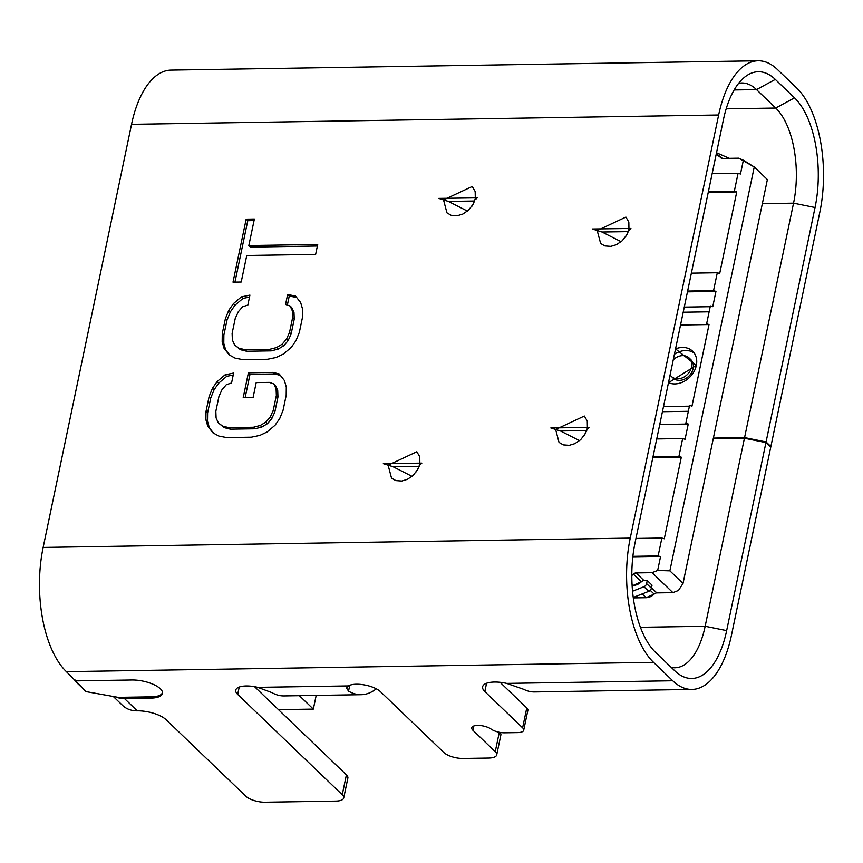 <?xml version="1.0" encoding="UTF-8"?>
<svg xmlns="http://www.w3.org/2000/svg" width="863" height="863" viewBox="0 0 863 863"><rect width="100%" height="100%" fill="white"/><g stroke="black" fill="none" stroke-linecap="round" stroke-linejoin="round"><path stroke-width="1.29" d="M754.251 166.969L767.38 179.569L754.251 166.969L669.871 570.842L683.011 583.453L767.38 179.569L754.251 166.969L743.367 160.227L754.251 166.969L767.38 179.569L683.011 583.453L678.48 590.443L683.011 583.453L767.38 179.569L683.011 583.453L678.48 590.443L672.892 592.644L652.072 572.665L657.66 570.465L669.871 570.842L754.251 166.969L669.871 570.842L683.011 583.453L678.48 590.443L672.892 592.644L656.84 592.903A3.657 2.902 -46.2 0 0 654.154 594.1L650.238 590.335L654.154 594.1L646.107 597.703L633.302 597.897L646.107 597.703L642.18 593.927L646.107 597.703A10.96 8.716 -46.2 0 0 654.154 594.1L650.238 590.335L654.154 594.1L646.107 597.703L642.18 593.927L646.107 597.703A10.96 8.716 -46.2 0 0 654.154 594.1L654.575 593.744L654.154 594.1A3.657 2.902 -46.2 0 1 656.84 592.903L651.5 587.779L656.84 592.903L651.5 587.779L656.84 592.903L672.892 592.644L656.84 592.903L672.892 592.644L652.072 572.665L657.66 570.465L669.871 570.842L683.011 583.453L669.871 570.842L754.251 166.969L738.663 158.177L743.367 160.227L740.476 174.013L743.367 160.227L754.251 166.969M316.192 695.405L313.334 709.106L299.342 695.675L313.334 709.106L278.479 709.656L313.334 709.106L278.479 709.656L313.334 709.106L299.342 695.675L313.334 709.106L316.192 695.405M634.521 557.088L660.54 556.667L657.66 570.465L660.54 556.667L632.795 557.11L660.54 556.667L657.66 570.465L660.54 556.667L632.849 556.57L634.521 557.088M635.945 538.458L634.941 543.269L635.945 538.436L661.878 538.027L658.135 555.923L660.54 556.667L658.135 555.923L661.878 538.027L664.283 538.76L661.878 538.027L658.135 555.923L660.54 556.667L658.135 555.923L661.878 538.027L635.945 538.436M678.911 456.451L682.655 438.544L656.732 438.954L652.989 456.861L678.911 456.451L681.317 457.196L655.33 457.595L652.989 456.861L678.911 456.451L681.317 457.196L664.283 538.76L681.317 457.196L652.827 457.649L681.317 457.196L655.33 457.595L652.989 456.861L656.732 438.954L682.655 438.544L678.911 456.451L682.655 438.544L678.911 456.451L681.317 457.196L664.283 538.76L681.317 457.196L678.911 456.451M685.06 439.289L682.655 438.544L685.06 439.289L688.253 424.035L685.06 439.289L682.655 438.544L685.06 439.289L688.253 424.035L659.753 424.488L688.253 424.035L685.06 439.289M716.214 154.24A10.96 8.716 133.8 0 1 719.332 155.987A10.96 8.716 133.8 0 1 720.411 157.314L716.214 154.207L722.611 158.436A3.657 2.902 133.8 0 1 720.767 157.756A3.657 2.902 133.8 0 1 720.411 157.314A10.96 8.716 133.8 0 0 719.332 155.987A10.96 8.716 133.8 0 0 716.214 154.24M687.617 291.09L689.947 291.813L687.466 291.856L715.956 291.403L712.773 306.656L710.368 305.912L706.624 323.819L709.03 324.553L680.54 325.006L709.03 324.553L691.986 406.128L709.03 324.553L691.986 406.128L689.58 405.383L685.848 423.291L688.253 424.035L685.848 423.291L689.58 405.383L691.986 406.128L709.03 324.553L706.624 323.819L710.368 305.912L712.773 306.656L715.956 291.403L689.969 291.802L687.628 291.068L713.55 290.658L715.956 291.403L687.466 291.856L689.947 291.813L687.617 291.09M652.989 456.894L655.308 457.606L652.989 456.894M663.496 406.581L689.418 406.171L663.496 406.581M696.333 365.405L668.491 382.687A20.108 15.976 133.8 0 0 696.333 365.405L668.491 382.687A20.108 15.976 133.8 0 0 696.333 365.405L675.546 348.9A20.108 15.976 133.8 0 1 692.59 351.187A20.108 15.976 133.8 0 1 696.333 365.405L675.546 348.9A20.108 15.976 133.8 0 1 692.59 351.187A20.108 15.976 133.8 0 1 696.333 365.405M683.205 312.223L709.127 311.813L683.205 312.223M647.239 580.551L644.025 580.605A3.657 2.902 -46.2 0 0 641.338 581.802L633.291 585.405L632.115 585.427L633.291 585.405L632.04 584.208L633.291 585.405A10.96 8.716 -46.2 0 0 641.338 581.802L633.334 574.122A3.657 2.902 133.8 0 1 636.02 572.924L644.025 580.605L636.02 572.924L652.072 572.665L672.892 592.644L652.072 572.665L657.66 570.465L669.871 570.842L657.66 570.465L652.072 572.665L636.02 572.924L644.025 580.605A3.657 2.902 -46.2 0 0 641.338 581.802L633.334 574.122L636.02 572.924L652.072 572.665L636.02 572.924A3.657 2.902 133.8 0 0 633.334 574.122A10.96 8.716 133.8 0 1 631.813 575.405L636.02 572.924L644.025 580.605L647.239 580.551L644.025 580.605L647.239 580.551L646.592 583.615L647.239 580.551L652.04 585.168L647.239 580.551M641.759 581.446L633.291 585.405A10.96 8.716 -46.2 0 0 641.338 581.802L633.334 574.122A10.96 8.716 133.8 0 1 631.813 575.405L633.334 574.122L641.338 581.802L641.759 581.446M632.547 591.22L643.938 586.732A3.657 2.902 -46.2 0 0 646.592 583.615L651.403 588.232L652.04 585.168L651.403 588.232A3.657 2.902 -46.2 0 1 648.739 591.338A3.657 2.902 -46.2 0 0 651.403 588.232L646.592 583.615A3.657 2.902 -46.2 0 1 643.938 586.732L648.739 591.338L633.248 597.455L648.739 591.338L643.938 586.732L632.547 591.22M738.663 158.177L722.611 158.436A3.657 2.902 133.8 0 1 720.767 157.756A3.657 2.902 133.8 0 1 720.411 157.314L722.611 158.436L738.663 158.177L743.367 160.227L740.476 174.013L738.07 173.269L734.337 191.176L736.743 191.92L719.699 273.495L717.293 272.751L713.55 290.658L717.293 272.751L691.371 273.161L687.628 291.068L713.55 290.658L715.956 291.403L712.773 306.656L715.956 291.403L689.969 291.802L687.628 291.068L691.371 273.161L717.293 272.751L719.699 273.495L736.743 191.92L708.243 192.373L710.724 192.33L708.404 191.618L710.724 192.33L708.243 192.373L736.743 191.92L710.745 192.32L708.404 191.618L710.724 192.33L708.404 191.586L734.337 191.176L738.07 173.269L712.148 173.69L708.404 191.586L734.337 191.176L736.743 191.92L710.745 192.32L708.404 191.586L712.148 173.69L738.07 173.269L740.476 174.013L738.07 173.269L740.476 174.013L743.367 160.227L738.663 158.177L722.611 158.436L738.663 158.177M684.273 307.109L710.206 306.689L684.273 307.109M694.057 352.859A20.108 15.976 -46.2 0 0 674.424 354.272L674.995 353.906L674.424 354.272A20.108 15.976 -46.2 0 1 694.057 352.859L691.921 351.705L694.057 352.859M729.332 158.328L716.517 152.762L729.332 158.328M115.513 696.883A29.245 23.236 -46.2 0 0 124.466 698.545L150.798 698.124A21.564 8.101 -168.2 0 0 162.46 693.464A21.564 8.101 -168.2 0 0 153.193 684.327A21.564 8.101 -168.2 0 0 131.899 679.99L76.02 680.875L74.876 680.864L75.059 679.958L74.876 680.864L86.084 691.619L118.177 697.358L151.586 696.829A20.108 7.551 11.8 0 0 162.449 692.482L162.449 692.482A20.108 7.551 11.8 0 0 162.481 692.309A20.108 7.551 11.8 0 1 162.449 692.482A20.108 7.551 11.8 0 1 151.586 696.829L118.177 697.358L86.084 691.619L66.408 671.662L653.518 662.331A93.571 44.649 -90.9 0 1 630.249 538.102L718.642 114.995A93.571 44.649 -90.9 0 1 758.156 60.777A93.571 44.649 -90.9 0 1 777.369 69.45L796.592 87.886A93.571 44.649 -90.9 0 1 819.85 212.115L770.875 446.549L766.074 441.942L815.05 207.508A82.6 39.418 89.1 0 0 794.51 97.832L775.298 79.396A82.6 39.418 89.1 0 0 746.042 76.095A82.6 39.418 89.1 0 0 723.442 119.601L635.06 542.708A82.6 39.418 89.1 0 0 655.589 652.385L674.812 670.821A82.6 39.418 89.1 0 0 679.354 674.51A82.6 39.418 89.1 0 0 726.657 630.616L765.934 442.6L770.735 447.207L731.457 635.222A93.571 44.649 -90.9 0 1 691.953 689.44A93.571 44.649 -90.9 0 1 672.73 680.767L506.732 683.41L523.701 689.321A93.571 44.649 89.1 0 0 534.575 691.943L691.953 689.44M632.881 556.333L658.135 555.923L632.881 556.333M634.553 557.056L632.849 556.538L634.553 557.056M673.248 359.871A12.794 10.162 133.8 0 1 689.127 357.994A12.794 10.162 133.8 0 1 691.511 367.045A12.794 10.162 133.8 0 1 683 377.584A12.794 10.162 133.8 0 1 671.414 376.462A12.794 10.162 133.8 0 1 670.12 374.855A12.794 10.162 133.8 0 0 671.414 376.462L673.011 377.994A12.794 10.162 133.8 0 0 684.596 379.127A12.794 10.162 133.8 0 0 693.118 368.587A12.794 10.162 133.8 0 1 684.596 379.127A12.794 10.162 133.8 0 1 673.011 377.994L671.414 376.462A12.794 10.162 133.8 0 0 683 377.584A12.794 10.162 133.8 0 0 691.511 367.045A12.794 10.162 133.8 0 0 689.127 357.994L690.734 359.537A12.794 10.162 133.8 0 1 693.118 368.587A12.794 10.162 133.8 0 0 690.734 359.537L689.127 357.994A12.794 10.162 133.8 0 0 673.248 359.871M689.278 350.863L685.686 350.529L689.278 350.863M662.428 411.705L688.35 411.295L662.428 411.705M506.732 683.41A21.931 8.242 -168.2 0 0 494.488 682.04A21.931 8.242 -168.2 0 0 482.622 686.775A21.931 8.242 -168.2 0 0 484.823 691.565L522.611 727.833A10.96 4.121 11.8 0 1 523.712 730.227A10.96 4.121 11.8 0 1 517.778 732.601L504.672 732.806A10.96 4.121 11.8 0 1 491.166 729.116A10.96 4.121 -168.2 0 0 477.66 725.427A10.96 4.121 -168.2 0 0 471.727 727.789A10.96 4.121 -168.2 0 0 472.827 730.184L495.243 751.705A14.617 5.491 11.8 0 1 496.71 754.898A14.617 5.491 11.8 0 1 488.803 758.048L463.107 758.458A14.617 5.491 11.8 0 1 443.862 752.514L380.443 691.662A18.274 6.861 -168.2 0 0 356.376 684.23A18.274 6.861 -168.2 0 0 348.35 685.923L257.767 687.358A19.374 7.271 -168.2 0 0 235.739 690.163A19.374 7.271 -168.2 0 0 237.681 694.402L342.255 794.747A14.617 5.491 11.8 0 1 343.722 797.941A14.617 5.491 11.8 0 1 335.815 801.101L265.157 802.223A14.617 5.491 11.8 0 1 245.901 796.279L166.149 719.753A21.931 8.242 -168.2 0 0 137.271 710.832L124.466 698.545M758.156 60.777L171.047 70.108A93.571 44.649 89.1 0 0 131.543 124.326L43.15 547.433A93.571 44.649 89.1 0 0 66.408 671.662M317.713 244.456L315.631 254.402L246.753 255.502L241.209 282.028L233.01 282.158L246.171 219.159L254.38 219.019L248.835 245.556L317.713 244.456M242.978 359.666L235.124 358.134L229.256 354.92L224.078 348.393L222.179 341.813L222.276 333.55L225.394 318.63L228.76 310.313L233.431 303.636L241.37 296.894L249.925 295.103L247.843 305.06L242.579 306.786L238.264 311.813L235.232 318.479L232.115 333.398L232.374 340L234.607 344.92L238.835 348.156L245.049 349.72L269.655 349.321L276.559 347.562L282.169 344.164L286.494 339.137L289.515 332.482L292.633 317.562L292.384 310.96L290.141 306.031L285.567 304.456L287.638 294.51L295.491 296.031L300.669 302.557L302.568 309.137L302.471 317.401L299.353 332.331L295.987 340.648L291.316 347.325L283.377 354.067L276.117 357.487L267.573 359.267L242.978 359.666M231.564 382.978L226.3 384.715L221.974 389.742L218.954 396.397L215.836 411.317L216.095 417.929L218.328 422.848L222.557 426.085L228.771 427.638L253.377 427.25L260.281 425.481L265.89 422.093L270.216 417.066L273.237 410.41L276.354 395.481L276.095 388.879L273.862 383.959L269.288 382.374L256.203 382.589L253.086 397.509L243.204 397.66L248.404 372.794L272.999 372.406L279.213 373.959L284.391 380.486L286.289 387.066L286.192 395.33L283.075 410.249L279.709 418.566L275.038 425.254L267.099 431.985L259.839 435.405L251.295 437.196L226.699 437.584L218.846 436.063L212.978 432.848L207.8 426.322L205.901 419.742L205.998 411.478L209.116 396.559L212.481 388.242L217.152 381.554L225.092 374.822L233.646 373.032L231.564 382.978M438.738 198.393L477.261 197.854L438.738 198.393L443.539 199.914L472.244 186.473L475.179 191.5L475.297 198.619L473.388 203.851L468.598 210.119L462.827 214.067L457.163 215.761L451.22 215.329L446.948 212.848L443.539 199.914L448.35 201.403L467.476 211.101M383.312 463.658L421.845 463.118L383.312 463.658L388.123 465.189L416.829 451.748L419.763 456.775L419.871 463.873L417.972 469.127L413.172 475.384L407.401 479.332L401.748 481.036L395.804 480.594L391.522 478.113L388.123 465.189L392.935 466.678L412.061 476.365M550.831 427.951L589.353 427.412L550.831 427.951L555.632 429.483L584.348 416.031L587.272 421.058L587.39 428.177L585.481 433.409L580.691 439.677L574.92 443.625L569.267 445.33L563.312 444.887L559.041 442.406L555.632 429.483L560.443 430.971L579.569 440.659M592.396 228.997L630.918 228.458L592.396 228.997L597.196 230.529L625.902 217.077M653.518 662.331L672.73 680.767M317.39 246.02L250.432 247.088L248.835 245.556M254.046 220.594L247.778 220.691L246.171 219.159M247.778 220.691L234.941 282.125M296.645 297.487L289.245 296.041L287.638 294.51M289.245 296.041L287.357 305.071M292.384 310.96L293.981 312.492L291.737 307.573L290.141 306.031M293.981 312.492L294.24 319.094L292.633 317.562M294.24 319.094L291.122 334.024L289.515 332.482M291.122 334.024L288.091 340.68L286.494 339.137M288.091 340.68L283.776 345.707L282.169 344.164M283.776 345.707L278.156 349.094L276.559 347.562M278.156 349.094L271.252 350.863L269.655 349.321M271.252 350.863L246.656 351.252L245.049 349.72M246.656 351.252L240.443 349.698L238.835 348.156M240.443 349.698L234.607 344.92M249.515 297.066L242.978 298.436L241.37 296.894M242.978 298.436L235.027 305.168L233.431 303.636M235.027 305.168L230.367 311.856L228.76 310.313M230.367 311.856L226.991 320.162L225.394 318.63M226.991 320.162L223.873 335.092L222.276 333.55M223.873 335.092L223.787 343.355L222.179 341.813M223.787 343.355L225.674 349.936L224.078 348.393M225.674 349.936L229.925 355.297M233.237 374.984L226.699 376.354L225.092 374.822M226.699 376.354L218.749 383.096L217.152 381.554M218.749 383.096L214.089 389.774L212.481 388.242M214.089 389.774L210.712 398.091L209.116 396.559M210.712 398.091L207.595 413.01L205.998 411.478M207.595 413.01L207.508 421.273L205.901 419.742M207.508 421.273L209.396 427.854L207.8 426.322M209.396 427.854L213.646 433.215M280.346 375.373L274.607 373.938L272.999 372.406M274.607 373.938L250 374.337L248.404 372.794M250 374.337L245.135 397.638M276.095 388.879L277.703 390.421L275.459 385.491L273.862 383.959M277.703 390.421L277.951 397.023L276.354 395.481M277.951 397.023L274.844 411.942L273.237 410.41M274.844 411.942L271.813 418.598L270.216 417.066M271.813 418.598L267.498 423.625L265.89 422.093M267.498 423.625L261.877 427.023L260.281 425.481M261.877 427.023L254.973 428.782L253.377 427.25M254.973 428.782L230.378 429.17L228.771 427.638M230.378 429.17L224.164 427.617L222.557 426.085M224.164 427.617L218.328 422.848M477.261 197.854L475.653 199.407M421.845 463.118L420.238 464.672M589.353 427.412L587.746 428.965M630.918 228.458L629.31 230.011M625.923 217.098L628.836 222.115L628.954 229.224L627.045 234.456L622.255 240.723L616.484 244.671L610.831 246.376L604.877 245.933L600.605 243.452M600.637 243.485L597.196 230.529L602.007 232.018L621.133 241.705M713.237 438.749L744.435 438.253L705.157 626.268A71.64 34.186 -90.9 0 1 674.909 667.779A71.64 34.186 -90.9 0 1 671.274 667.433M765.934 442.6L744.435 438.253M738.631 83.333A71.64 34.186 -90.9 0 1 741.813 82.967A71.64 34.186 -90.9 0 1 756.527 89.612L775.74 108.048A71.64 34.186 -90.9 0 1 793.55 203.161L744.575 437.595L766.074 441.942M770.875 446.549L770.055 446.559M713.377 438.091L744.575 437.595M471.759 206.505L474.628 200.982M474.035 201.025L448.35 201.403M416.333 471.781L419.202 466.247M418.62 466.3L392.935 466.678M583.852 436.063L586.721 430.54M586.128 430.583L560.443 430.971M625.416 237.109L628.286 231.586M627.692 231.629L602.007 232.018M257.767 687.358L271.974 692.655A93.571 44.649 89.1 0 0 284.067 695.923L361.144 694.693A93.571 44.649 -90.9 0 1 348.544 691.134L346.548 688.038L348.35 685.923M496.71 754.898L500.864 734.996A14.617 5.491 -168.2 0 0 499.968 732.407M523.712 730.227L527.865 710.335A10.96 4.121 -168.2 0 0 526.775 707.94L522.611 727.833M500.055 682.299L526.775 707.94M113.269 696.473L122.568 705.405A29.245 23.236 -46.2 0 0 137.271 710.832M343.722 797.941L347.875 778.048A14.617 5.491 -168.2 0 0 346.408 774.855L254.542 686.689M376.311 688.825A93.571 44.649 -90.9 0 1 361.144 694.693M633.302 597.897L646.107 597.703L633.302 597.897M632.04 584.208L633.291 585.405L632.04 584.208M734.337 191.176L738.07 173.269L734.337 191.176L736.743 191.92L719.699 273.495L717.293 272.751L713.55 290.658L715.956 291.403L713.55 290.658L717.293 272.751L719.699 273.495L736.743 191.92L734.337 191.176M678.48 590.443L672.892 592.644L678.48 590.443M664.283 538.76L661.878 538.027L664.283 538.76M43.15 547.433L630.249 538.102M718.642 114.995L131.543 124.326M640.432 627.293L705.157 626.268L726.657 630.616M775.298 79.396L756.527 89.612L734.143 89.957M726.182 108.835L775.74 108.048L794.51 97.832M815.05 207.508L793.55 203.161L762.353 203.657M486.559 683.269L484.823 691.565M348.544 691.134L349.774 685.254M499.299 732.288L495.243 751.705M473.69 726.031L472.827 730.184M150.798 698.124L151.068 696.829M346.408 774.855L342.255 794.747M239.213 687.067L237.681 694.402M719.656 156.3L721.77 158.328L719.656 156.3"/></g></svg>
